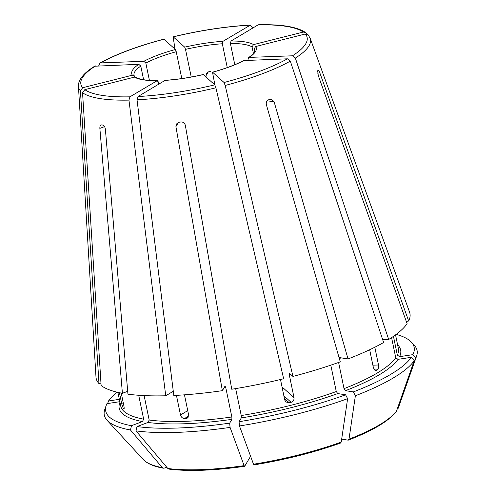 <?xml version="1.0" encoding="UTF-8"?>
<svg xmlns="http://www.w3.org/2000/svg" width="495" height="495" viewBox="0 0 495 495"><rect width="100%" height="100%" fill="white"/><g stroke="black" fill="none" stroke-linecap="round" stroke-linejoin="round"><path stroke-width="0.74" d="M157.33 80.598L129.962 96.822L128.954 100.101L165.738 395.777L173.287 391.273M158.852 84.1L158.4 81.929L157.002 80.685A63.601 15.388 168.3 0 1 134.498 77.115L84.812 89.651L82.547 92.732L101.116 385.518A160.213 38.759 -11.7 0 0 122.414 393.29L99.86 128.378C99.798 126.114 100.398 124.95 101.667 124.901L101.067 124.969M165.738 395.777A160.213 38.759 -11.7 0 1 127.939 394.168L105.385 129.251C105.02 126.943 104.148 125.551 102.774 125.074A122.141 29.552 168.3 0 1 101.667 124.901M134.498 77.115L135.896 77.338M203.327 74.566A63.601 15.388 168.3 0 1 165.076 80.388L138.037 96.525L137.028 99.798L173.813 395.48A160.213 38.759 -11.7 0 0 222.36 390.673L175.917 126.64L176.418 124.035L178.98 122.253A122.141 29.552 168.3 0 0 180.854 121.968C183.156 121.888 184.641 122.97 185.303 125.21L231.747 389.243A160.213 38.759 -11.7 0 0 283.647 378.755L215.9 87.794L214.768 84.843L203.241 74.535M117.092 392.176A157.472 38.096 -11.7 0 0 108.529 400.981L119.338 399.335M108.529 400.981L107.632 403.543M244.202 60.415A63.601 15.388 168.3 0 1 212.609 72.221L224.049 82.498L225.176 85.456L292.929 376.417A160.213 38.759 -11.7 0 0 340.282 361.845L266.378 104.748C265.964 102.44 266.656 100.813 268.457 99.854A122.141 29.552 168.3 0 0 270.01 99.278L271.39 99.161L274.131 101.846L348.035 358.949A160.213 38.759 -11.7 0 0 383.631 342.509L290.311 61.108L287.422 58.812L243.645 60.569M214.904 85.01L212.516 72.19C225.299 68.656 235.682 64.777 243.645 60.557M339.038 357.52L348.035 358.949M94.588 66.219L90.944 68.669C84.02 73.501 79.93 78.396 78.674 83.352L78.439 86.254L95.987 377.072A160.213 38.759 -11.7 0 0 98.981 383.6L100.961 383.099M119.957 402.317A143.705 34.768 -11.7 0 0 142.48 421.573L131.484 425.688A157.472 38.096 -11.7 0 1 106.221 405.38A157.472 38.096 -11.7 0 1 106.951 403.648L119.827 401.686M142.48 421.573L143.649 419.154L138.705 395.276M123.936 408.975L123.744 408.92C124.233 409.111 124.288 408.134 123.911 405.974L121.238 393.073M119.425 392.702L121.776 404.056L123.317 408.536A141.768 34.297 -11.7 0 0 123.744 408.92L124.053 408.839M106.221 405.38L104.81 409.402A159.693 38.635 -11.7 0 0 107.069 420.292A159.693 38.635 -11.7 0 0 130.463 430L162.28 467.602L163.294 468.202L164.198 468.128L166.71 467.187M131.484 425.688L130.463 430M292.471 55.799A115.514 27.943 -11.7 0 0 305.353 33.982L255.674 46.524A63.601 15.388 168.3 0 1 249.251 57.401L292.471 55.799L295.36 58.094L388.68 339.496A160.213 38.759 -11.7 0 0 407.107 323.699L318.26 75.518L317.685 70.822A122.141 29.552 168.3 0 0 318 70.29L318.192 70.154M318 70.29C318.433 69.913 319.046 70.766 319.832 72.845L317.66 73.18M406.284 321.391L408.684 321.026L319.832 72.845M408.684 321.026A160.213 38.759 -11.7 0 0 409.563 312.135L310.173 38.264L308.107 34.817M305.353 33.982L308.094 34.823M249.251 57.401L248.589 57.624L248.014 59.307L248.212 60.266M255.674 46.524L254.195 48.838A61.658 14.918 168.3 0 1 254.776 50.199L254.752 51.09C254.56 51.072 255.624 52.421 248.564 57.624M148.005 422.452A143.705 34.768 -11.7 0 0 231.92 419.345L229.68 423.132A157.472 38.096 -11.7 0 1 137.004 426.566L148.005 422.452L149.174 420.026L144.119 395.604M231.92 419.345L231.852 416.969L225.739 387.443L225.039 386.131L222.36 390.673M176.437 395.344L180.496 414.959C181.17 417.161 182.482 418.362 184.449 418.553A141.768 34.297 -11.7 0 0 186.064 418.492L187.283 418.108L188.57 414.661L184.462 394.837M137.004 426.566L135.989 430.879A159.693 38.635 -11.7 0 0 230.076 427.395L244.122 465.653L244.703 466.228L250.588 456.266M229.68 423.132L230.076 427.395M135.989 430.879L167.805 468.48L168.906 469.093C188.589 471.556 213.809 470.627 244.586 466.321L244.703 466.228M303.218 32.064A115.514 27.943 -11.7 0 0 258.068 24.892L231.029 41.029A63.601 15.388 168.3 0 1 253.539 44.606L303.218 32.064L305.502 32.503L306.467 33.747M258.068 24.892L258.545 24.762C281.383 24.218 297.031 26.798 305.514 32.484M253.539 44.606L252.06 46.92L253.415 53.479M231.029 41.029L230.398 43.48A61.658 14.918 168.3 0 1 252.06 46.92M241.306 417.916A143.705 34.768 -11.7 0 0 337.763 393.568L345.597 394.812A157.472 38.096 -11.7 0 1 239.073 421.703L241.306 417.916L241.238 415.54L235.663 388.606M337.763 393.568L336.278 391.545L330.808 365.161M280.498 379.517L284.743 400.022L285.893 401.94L289.241 402.788A141.768 34.297 -11.7 0 0 291.091 402.317C293.25 401.501 294.228 399.954 294.024 397.677L289.247 374.616A141.768 34.297 -11.7 0 0 290.54 374.276M292.929 376.417L289.204 373.119M289.29 373.15L289.247 374.616M239.073 421.703L239.469 425.966A159.693 38.635 -11.7 0 0 347.62 398.667L341.241 442.078L340.288 443.044M345.597 394.812L347.62 398.667M239.469 425.966L253.514 464.223L254.096 464.799M252.456 28.24L251.992 26.68L250 25.195A115.514 27.943 -11.7 0 0 173.262 36.871L184.703 47.155A63.601 15.388 168.3 0 1 222.96 41.326L250.445 25.059C226.178 26.384 200.407 30.3 173.132 36.816L174.995 49.104M222.96 41.326L222.329 43.777L227.261 67.592M184.703 47.155L185.514 49.382A61.658 14.918 168.3 0 1 222.329 43.777M345.516 390.666A143.705 34.768 -11.7 0 0 398.017 359.339L411.333 357.316A157.472 38.096 -11.7 0 1 353.356 391.916L345.516 390.666L344.031 388.649L338.605 362.451M398.017 359.339L395.753 357.78L391.582 337.627M369.672 349.736L373.447 367.989L375.668 370.644L376.299 370.47A141.768 34.297 -11.7 0 0 377.308 369.87C378.434 368.893 378.83 367.265 378.502 364.976L374.82 347.224M388.68 339.496L382.709 339.719M353.356 391.916L355.373 395.765L349 439.183L348.041 440.142L341.674 439.133M355.373 395.765A159.693 38.635 -11.7 0 0 414.235 360.638L396.464 411.227C389.287 420.806 373.273 430.427 348.424 440.104L348.041 440.142M411.333 357.316L414.235 360.638M163.987 39.216A115.514 27.943 -11.7 0 0 100.615 62.902L143.835 61.306A63.601 15.388 168.3 0 1 175.422 49.494L163.845 39.167C137.183 46.258 115.818 54.246 99.742 63.143L98.74 65.798M100.615 62.902L99.749 63.156M175.422 49.494L176.239 51.721L181.795 78.563M143.835 61.306L145.833 63.088A61.658 14.918 168.3 0 1 176.239 51.721M396.192 334.379A157.472 38.096 -11.7 0 1 411.413 342.175A157.472 38.096 -11.7 0 1 412.91 354.643L399.595 356.672L397.33 355.113L393.451 336.359M412.91 354.643L415.812 357.972A159.693 38.635 -11.7 0 0 416.561 356.196A159.693 38.635 -11.7 0 0 414.309 345.306L411.413 342.175M415.812 357.972L398.234 408.226L416.561 356.196M127.698 391.316L122.414 393.29M95.566 65.915A115.514 27.943 -11.7 0 0 82.677 87.733L132.357 75.191A63.601 15.388 168.3 0 1 138.779 64.313L94.613 66.225M82.677 87.733L80.413 90.814L98.981 383.6M134.708 77.072L134.021 75.209A61.658 14.918 168.3 0 1 140.784 66.101L143.606 79.72M149.41 80.369L145.833 63.088M191.237 77.016L185.514 49.382M234.791 64.703L230.398 43.48M254.702 51.288L254.195 48.838M205.988 76.948L206.26 73.501L208.816 71.732A61.658 14.918 168.3 0 1 210.697 71.441M138.779 64.313L140.784 66.101M132.357 75.191L134.324 75.933M84.812 89.651A115.514 27.943 -11.7 0 0 129.962 96.822M82.547 92.732A118.398 28.642 -11.7 0 0 128.954 100.101M172.136 391.96A141.768 34.297 -11.7 0 0 173.374 391.941M138.037 96.525A115.514 27.943 -11.7 0 0 214.768 84.843M137.028 99.798A118.398 28.642 -11.7 0 0 215.9 87.794M224.049 82.498A115.514 27.943 -11.7 0 0 287.422 58.812M225.176 85.456A118.398 28.642 -11.7 0 0 290.311 61.108M339.341 358.572A141.768 34.297 -11.7 0 0 341.148 357.854M117.897 392.362L120.731 406.049A141.768 34.297 -11.7 0 0 143.649 419.154M107.069 420.292L143.432 459.676A131.781 31.878 -11.7 0 0 162.28 467.602M295.36 58.094A118.398 28.642 -11.7 0 0 310.173 38.264M149.174 420.026A141.768 34.297 -11.7 0 0 231.852 416.969M224.13 387.672A141.768 34.297 -11.7 0 0 225.739 387.443M167.805 468.48A131.781 31.878 -11.7 0 0 244.122 465.653M241.238 415.54A141.768 34.297 -11.7 0 0 336.278 391.545M253.514 464.223A131.781 31.878 -11.7 0 0 341.241 442.078M344.031 388.649A141.768 34.297 -11.7 0 0 395.753 357.78M349 439.183A131.781 31.878 -11.7 0 0 396.749 410.689M399.595 356.672A143.705 34.768 -11.7 0 0 397.596 344.823M397.33 355.113A141.768 34.297 -11.7 0 0 398.37 348.554L395.536 334.868M398.32 408.016A131.781 31.878 -11.7 0 0 398.828 406.785M78.439 86.254A118.398 28.642 -11.7 0 0 80.413 90.814M123.317 408.536L124.152 408.319M121.776 404.056L123.428 403.642M274.131 101.846L267.22 100.751M175.917 126.64L178.429 122.389M99.86 128.378L104.55 126.621M377.308 369.87L374.393 369.975M376.299 370.47L375.105 370.514M378.502 364.976L372.871 365.186M291.091 402.317L283.882 395.839M289.241 402.788L284.421 398.463M294.024 397.677L282.026 386.904M208.265 71.862L205.796 76.044M186.064 418.492L188.119 417.266M184.449 418.553L188.583 416.085M180.496 414.959L187.735 410.64M157.342 80.586C146.539 80.567 139.392 79.472 135.908 77.313M165.361 80.289C177.297 79.516 189.925 77.591 203.247 74.522M143.432 459.676C147.256 463.648 153.877 466.494 163.288 468.208M253.985 464.892C285.238 459.75 314.127 452.455 340.647 443.013"/></g></svg>
